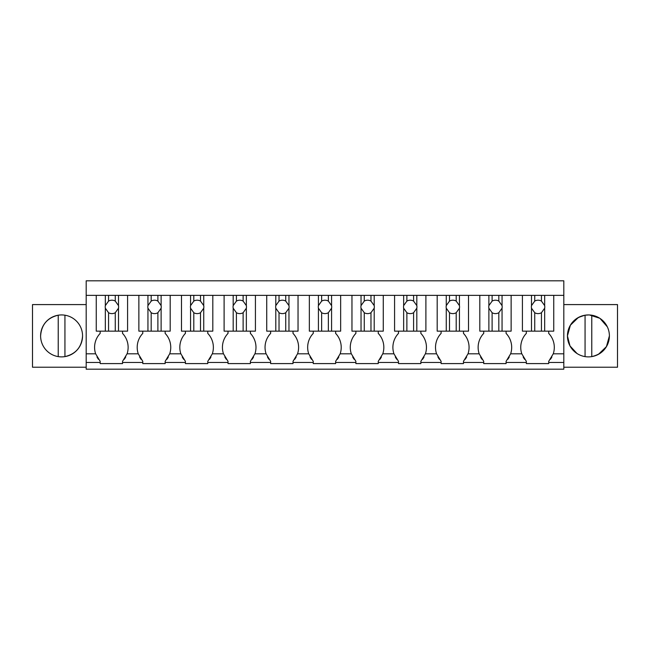 <?xml version="1.0" encoding="UTF-8"?>
<svg xmlns="http://www.w3.org/2000/svg" width="650" height="650" viewBox="0 0 650 650"><rect width="100%" height="100%" fill="white"/><g stroke="black" fill="none" stroke-linecap="round" stroke-linejoin="round"><path stroke-width="0.97" d="M86.19 362.473L100.173 362.473L100.173 363.594L122.541 363.594L122.541 362.473L142.789 362.473L142.789 363.594L165.157 363.594L165.157 362.473L185.404 362.473L185.404 363.594L207.773 363.594L207.773 362.473L228.02 362.473L228.02 363.594L250.396 363.594L250.396 362.473L270.636 362.473L270.636 363.594L293.012 363.594L293.012 362.473L313.251 362.473L313.251 363.594L335.627 363.594L335.627 362.473L355.875 362.473L355.875 363.594L378.243 363.594L378.243 362.473L398.491 362.473L398.491 363.594L420.859 363.594L420.859 362.473L441.106 362.473L441.106 363.594L463.474 363.594L463.474 362.473L483.722 362.473L483.722 363.594L506.09 363.594L506.09 362.473L526.337 362.473L526.337 363.594L548.706 363.594L548.706 362.473L563.81 362.473L563.81 369.184L86.19 369.184L86.19 280.816L563.81 280.816L563.81 353.803L553.256 353.803A20.272 20.272 0 0 0 548.706 333.393L548.706 331.151M100.173 362.473L100.173 361.351L95.631 353.803L86.19 353.803M86.19 295.36L563.81 295.36M127.579 295.36L127.579 331.151L96.257 331.151L100.173 331.151L100.173 333.393A20.272 20.272 0 0 0 95.631 353.803M86.19 367.226L32.5 367.226L32.5 304.59L86.19 304.59M40.609 335.904A20.971 20.971 0 0 0 61.579 356.882A20.971 20.971 0 0 0 82.558 335.904A20.971 20.971 0 0 0 61.579 314.933A20.971 20.971 0 0 0 40.609 335.904C41.438 324.707 47.304 317.809 58.224 315.201A20.971 20.971 0 0 1 64.935 315.201L64.935 356.606C75.855 354.006 81.729 347.1 82.558 335.904M563.81 367.226L617.5 367.226L617.5 304.59L563.81 304.59M563.81 362.473L563.81 353.803M506.09 362.473L506.09 361.351L510.64 353.803A20.272 20.272 0 0 0 506.09 333.393L506.09 331.151M483.722 362.473L483.722 361.351L479.18 353.803L468.016 353.803A20.272 20.272 0 0 0 463.474 333.393L463.474 331.151M463.474 362.473L463.474 361.351L468.016 353.803M441.106 362.473L441.106 361.351L436.564 353.803L425.401 353.803A20.272 20.272 0 0 0 420.859 333.393L420.859 331.151M420.859 362.473L420.859 361.351L425.401 353.803M398.491 362.473L398.491 361.351L393.941 353.803L382.785 353.803A20.272 20.272 0 0 0 378.243 333.393L378.243 331.151M378.243 362.473L378.243 361.351L382.785 353.803M355.875 362.473L355.875 361.351L351.325 353.803L340.169 353.803A20.272 20.272 0 0 0 335.627 333.393L335.627 331.151M335.627 362.473L335.627 361.351L340.169 353.803M313.251 362.473L313.251 361.351L308.709 353.803L297.554 353.803A20.272 20.272 0 0 0 293.012 333.393L293.012 331.151M293.012 362.473L293.012 361.351L297.554 353.803M270.636 362.473L270.636 361.351L266.094 353.803L254.938 353.803A20.272 20.272 0 0 0 250.396 333.393L250.396 331.151M250.396 362.473L250.396 361.351L254.938 353.803M228.02 362.473L228.02 361.351L223.478 353.803L212.322 353.803A20.272 20.272 0 0 0 207.773 333.393L207.773 331.151M207.773 362.473L207.773 361.351L212.322 353.803M185.404 362.473L185.404 361.351L180.862 353.803L169.707 353.803A20.272 20.272 0 0 0 165.157 333.393L165.157 331.151M165.157 362.473L165.157 361.351L169.707 353.803M142.789 362.473L142.789 361.351L138.247 353.803L127.083 353.803A20.272 20.272 0 0 0 122.541 333.393L122.541 331.151M122.541 362.473L122.541 361.351L127.083 353.803M548.706 362.473L548.706 361.351L553.256 353.803M526.337 362.473L526.337 361.351L521.796 353.803L510.64 353.803M96.988 356.964A20.264 20.264 0 0 0 98.483 359.336M609.391 335.741L609.391 335.904A20.971 20.971 0 0 0 588.421 314.933A20.971 20.971 0 0 0 567.442 335.904A20.971 20.971 0 0 0 588.421 356.882A20.971 20.971 0 0 0 609.391 335.904L606.442 346.621L598.439 354.331M553.743 295.36L553.743 331.151L522.421 331.151L526.337 331.151L526.337 333.393A20.272 20.272 0 0 0 521.796 353.803M507.788 359.32A20.264 20.264 0 0 0 509.267 356.98M480.545 356.964A20.264 20.264 0 0 0 482.032 359.336M511.128 295.36L511.128 331.151L479.806 331.151L483.722 331.151L483.722 333.393A20.272 20.272 0 0 0 479.18 353.803M465.173 359.32A20.264 20.264 0 0 0 466.643 356.98M437.921 356.964A20.264 20.264 0 0 0 439.416 359.336M468.512 295.36L468.512 331.151L437.19 331.151L441.106 331.151L441.106 333.393A20.272 20.272 0 0 0 436.564 353.803M422.557 359.32A20.264 20.264 0 0 0 424.027 356.98M395.306 356.964A20.264 20.264 0 0 0 396.801 359.336M425.896 295.36L425.896 331.151L394.574 331.151L398.491 331.151L398.491 333.393A20.272 20.272 0 0 0 393.941 353.803M379.941 359.32A20.264 20.264 0 0 0 381.412 356.98M352.69 356.964A20.264 20.264 0 0 0 354.185 359.336M383.273 295.36L383.273 331.151L351.959 331.151L355.875 331.151L355.875 333.393A20.272 20.272 0 0 0 351.325 353.803M337.326 359.32A20.264 20.264 0 0 0 338.796 356.98M313.251 333.393A20.272 20.272 0 0 0 308.709 353.803A20.272 20.272 0 0 1 313.251 333.393L313.251 331.151L309.343 331.151L309.343 295.36M310.074 356.964A20.264 20.264 0 0 0 311.569 359.336M294.71 359.32A20.264 20.264 0 0 0 296.181 356.98M267.459 356.964A20.264 20.264 0 0 0 268.954 359.336M298.041 295.36L298.041 331.151L266.727 331.151L270.636 331.151L270.636 333.393A20.272 20.272 0 0 0 266.094 353.803M252.094 359.32A20.264 20.264 0 0 0 253.565 356.98M224.843 356.964A20.264 20.264 0 0 0 226.338 359.336M255.426 295.36L255.426 331.151L224.104 331.151L228.02 331.151L228.02 333.393A20.272 20.272 0 0 0 223.478 353.803M209.479 359.32A20.264 20.264 0 0 0 210.949 356.98M182.227 356.964A20.264 20.264 0 0 0 183.714 359.336M212.81 295.36L212.81 331.151L181.488 331.151L185.404 331.151L185.404 333.393A20.272 20.272 0 0 0 180.862 353.803M166.855 359.32A20.264 20.264 0 0 0 168.334 356.98M139.62 356.98A20.264 20.264 0 0 0 141.091 359.32M170.194 295.36L170.194 331.151L138.873 331.151L142.789 331.151L142.789 333.393A20.272 20.272 0 0 0 138.247 353.803M124.231 359.336A20.264 20.264 0 0 0 125.726 356.964M550.396 359.336A20.264 20.264 0 0 0 551.891 356.964M523.161 356.964A20.264 20.264 0 0 0 524.648 359.336M576.997 353.494L569.985 345.914L567.442 335.904L570.375 325.219L578.337 317.509M578.484 317.436L584.724 315.258M585.065 315.201C574.145 317.809 568.271 324.707 567.442 335.904A20.971 20.971 0 0 0 585.065 356.606L585.065 315.201L589.071 314.941M589.412 314.957L599.69 318.224M599.991 318.411L607.311 326.804M58.224 356.606L58.224 315.201M591.776 315.201L591.776 356.606C602.696 354.006 608.562 347.1 609.391 335.904M96.257 331.151L96.257 295.36L105.332 295.36L105.332 305.614A6.711 6.711 0 0 0 105.332 308.206L108.558 312.723A6.711 6.711 0 0 0 115.269 312.723L118.503 308.206A6.711 6.711 0 0 0 118.503 305.614L118.503 295.36M105.332 331.151L105.332 308.206M118.503 331.151L118.503 308.206M115.269 331.151L115.269 312.723M108.558 331.151L108.558 312.723M105.332 305.614L108.558 301.096L108.558 295.36M118.503 305.614L115.269 301.096A6.711 6.711 0 0 0 108.558 301.096M115.269 301.096L115.269 295.36M138.873 331.151L138.873 295.36M147.948 331.151L147.948 308.206A6.711 6.711 0 0 1 147.948 305.614L147.948 295.36M161.119 331.151L161.119 308.206A6.711 6.711 0 0 0 161.119 305.614L161.119 295.36M161.119 308.206L157.893 312.723L157.893 331.151M151.182 331.151L151.182 312.723A6.711 6.711 0 0 0 157.893 312.723M147.948 308.206L151.182 312.723M147.948 305.614L151.182 301.096L151.182 295.36M161.119 305.614L157.893 301.096A6.711 6.711 0 0 0 151.182 301.096M157.893 301.096L157.893 295.36M181.488 331.151L181.488 295.36M190.564 331.151L190.564 308.206A6.711 6.711 0 0 1 190.564 305.614L190.564 295.36M203.734 331.151L203.734 308.206A6.711 6.711 0 0 0 203.734 305.614L203.734 295.36M203.734 308.206L200.509 312.723L200.509 331.151M193.798 331.151L193.798 312.723A6.711 6.711 0 0 0 200.509 312.723M190.564 308.206L193.798 312.723M190.564 305.614L193.798 301.096L193.798 295.36M203.734 305.614L200.509 301.096A6.711 6.711 0 0 0 193.798 301.096M200.509 301.096L200.509 295.36M224.104 331.151L224.104 295.36M233.179 331.151L233.179 308.206A6.711 6.711 0 0 1 233.179 305.614L233.179 295.36M246.35 331.151L246.35 308.206A6.711 6.711 0 0 0 246.35 305.614L246.35 295.36M246.35 308.206L243.124 312.723L243.124 331.151M236.413 331.151L236.413 312.723A6.711 6.711 0 0 0 243.124 312.723M233.179 308.206L236.413 312.723M233.179 305.614L236.413 301.096L236.413 295.36M246.35 305.614L243.124 301.096A6.711 6.711 0 0 0 236.413 301.096M243.124 301.096L243.124 295.36M266.727 331.151L266.727 295.36M275.795 331.151L275.795 308.206A6.711 6.711 0 0 1 275.795 305.614L275.795 295.36M288.966 331.151L288.966 308.206A6.711 6.711 0 0 0 288.966 305.614L288.966 295.36M288.966 308.206L285.74 312.723L285.74 331.151M279.029 331.151L279.029 312.723A6.711 6.711 0 0 0 285.74 312.723M275.795 308.206L279.029 312.723M275.795 305.614L279.029 301.096L279.029 295.36M288.966 305.614L285.74 301.096A6.711 6.711 0 0 0 279.029 301.096M285.74 301.096L285.74 295.36M340.657 295.36L340.657 331.151L309.343 331.151M318.419 331.151L318.419 308.206A6.711 6.711 0 0 1 318.419 305.614L318.419 295.36M331.581 331.151L331.581 308.206A6.711 6.711 0 0 0 331.581 305.614L331.581 295.36M331.581 308.206L328.356 312.723L328.356 331.151M321.644 331.151L321.644 312.723A6.711 6.711 0 0 0 328.356 312.723M318.419 308.206L321.644 312.723M318.419 305.614L321.644 301.096L321.644 295.36M331.581 305.614L328.356 301.096A6.711 6.711 0 0 0 321.644 301.096M328.356 301.096L328.356 295.36M351.959 331.151L351.959 295.36M361.034 331.151L361.034 308.206A6.711 6.711 0 0 1 361.034 305.614L361.034 295.36M374.205 331.151L374.205 308.206A6.711 6.711 0 0 0 374.205 305.614L374.205 295.36M374.205 308.206L370.971 312.723L370.971 331.151M364.26 331.151L364.26 312.723A6.711 6.711 0 0 0 370.971 312.723M361.034 308.206L364.26 312.723M361.034 305.614L364.26 301.096L364.26 295.36M374.205 305.614L370.971 301.096A6.711 6.711 0 0 0 364.26 301.096M370.971 301.096L370.971 295.36M394.574 331.151L394.574 295.36M403.65 331.151L403.65 308.206A6.711 6.711 0 0 1 403.65 305.614L403.65 295.36M416.821 331.151L416.821 308.206A6.711 6.711 0 0 0 416.821 305.614L416.821 295.36M416.821 308.206L413.587 312.723L413.587 331.151M406.876 331.151L406.876 312.723A6.711 6.711 0 0 0 413.587 312.723M403.65 308.206L406.876 312.723M403.65 305.614L406.876 301.096L406.876 295.36M416.821 305.614L413.587 301.096A6.711 6.711 0 0 0 406.876 301.096M413.587 301.096L413.587 295.36M437.19 331.151L437.19 295.36M446.266 331.151L446.266 308.206A6.711 6.711 0 0 1 446.266 305.614L446.266 295.36M459.436 331.151L459.436 308.206A6.711 6.711 0 0 0 459.436 305.614L459.436 295.36M459.436 308.206L456.202 312.723L456.202 331.151M449.491 331.151L449.491 312.723A6.711 6.711 0 0 0 456.202 312.723M446.266 308.206L449.491 312.723M446.266 305.614L449.491 301.096L449.491 295.36M459.436 305.614L456.202 301.096A6.711 6.711 0 0 0 449.491 301.096M456.202 301.096L456.202 295.36M479.806 331.151L479.806 295.36M488.881 331.151L488.881 308.206A6.711 6.711 0 0 1 488.881 305.614L488.881 295.36M502.052 331.151L502.052 308.206A6.711 6.711 0 0 0 502.052 305.614L502.052 295.36M502.052 308.206L498.818 312.723L498.818 331.151M492.107 331.151L492.107 312.723A6.711 6.711 0 0 0 498.818 312.723M488.881 308.206L492.107 312.723M488.881 305.614L492.107 301.096L492.107 295.36M502.052 305.614L498.818 301.096A6.711 6.711 0 0 0 492.107 301.096M498.818 301.096L498.818 295.36M522.421 331.151L522.421 295.36M531.497 331.151L531.497 308.206A6.711 6.711 0 0 1 531.497 305.614L531.497 295.36M544.668 331.151L544.668 308.206A6.711 6.711 0 0 0 544.668 305.614L544.668 295.36M544.668 308.206L541.442 312.723L541.442 331.151M534.731 331.151L534.731 312.723A6.711 6.711 0 0 0 541.442 312.723M531.497 308.206L534.731 312.723M531.497 305.614L534.731 301.096L534.731 295.36M544.668 305.614L541.442 301.096A6.711 6.711 0 0 0 534.731 301.096M541.442 301.096L541.442 295.36"/></g></svg>
